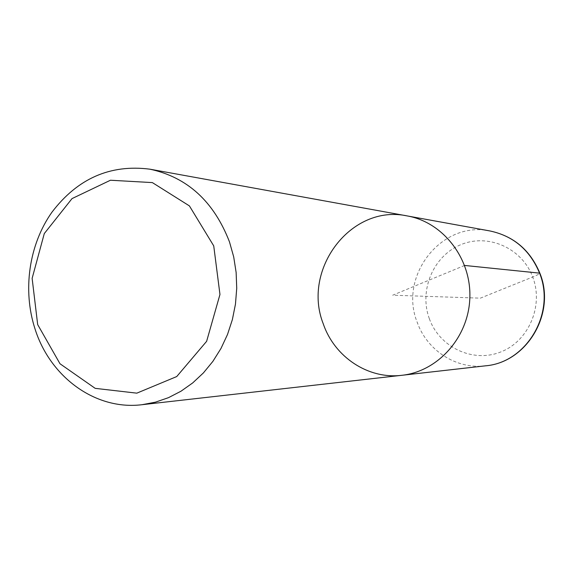 <?xml version="1.0" encoding="UTF-8"?>
<svg xmlns="http://www.w3.org/2000/svg" width="573" height="573" viewBox="0 0 573 573"><rect width="100%" height="100%" fill="white"/><g stroke="black" fill="none" stroke-linecap="round" stroke-linejoin="round"><path stroke-width="0.43" stroke-dasharray="2.87 2.15" d="M407.231 215.928C351.17 203.766 301.606 269.468 323.294 323.917C334.546 356.986 368.167 379.519 401.909 375.294M464.617 265.449L392.67 295.21L480.367 298.153L532.704 277.01C537.173 275.169 539.558 273.887 539.852 273.171M429.363 318.746C418.834 290.49 433.152 256.124 460.534 244.807C487.752 233.068 521.888 247.858 532.704 277.01C543.935 306.003 528.485 341.515 500.415 352.087C472.503 363.096 439.498 347.159 429.363 318.746M489.965 230.962C441.497 220.426 398.314 276.1 417.244 322.377C427.064 350.461 456.294 369.485 485.453 365.832"/><path stroke-width="0.86" d="M401.909 375.294C438.073 371.454 468.693 337.153 469.846 297.788C471.321 258.437 443.058 222.166 407.231 215.928C351.17 203.766 301.606 269.468 323.294 323.917C334.546 356.986 368.167 379.519 401.909 375.294C438.073 371.454 468.693 337.153 469.846 297.788C471.321 258.437 443.058 222.166 407.231 215.928L149.882 169.178C187.292 177.229 213.815 201.445 229.465 241.842L233.698 256.876L236.133 272.454L236.728 288.291L235.467 304.098L232.38 319.576L227.517 334.46L220.977 348.47L212.891 361.362L203.415 372.908L192.721 382.907L181.011 391.201L168.505 397.655L155.419 402.174L141.997 404.71C95.462 410.519 49.98 376.984 34.924 328.63C22.476 290.002 28.979 244.8 51.828 212.354C77.534 178.504 110.217 164.114 149.882 169.178M213.736 245.896L189.398 205.893L152.354 182.594L110.446 180.237L72.026 198.595L44.286 233.576L32.131 278.349L37.675 324.583L59.993 363.755L95.19 388.351L136.818 393.157L176.735 376.554L206.631 341.315L219.96 294.472L213.736 245.896M539.852 273.171L464.617 265.449M489.965 230.962C513.573 236.026 530.19 250.064 539.816 273.077C556.362 313.001 526.967 362.559 485.453 365.832C526.616 362.659 556.061 313.001 539.501 272.963C529.875 249.964 513.358 235.961 489.965 230.962L407.224 215.928M485.453 365.832L141.997 404.71"/></g></svg>
